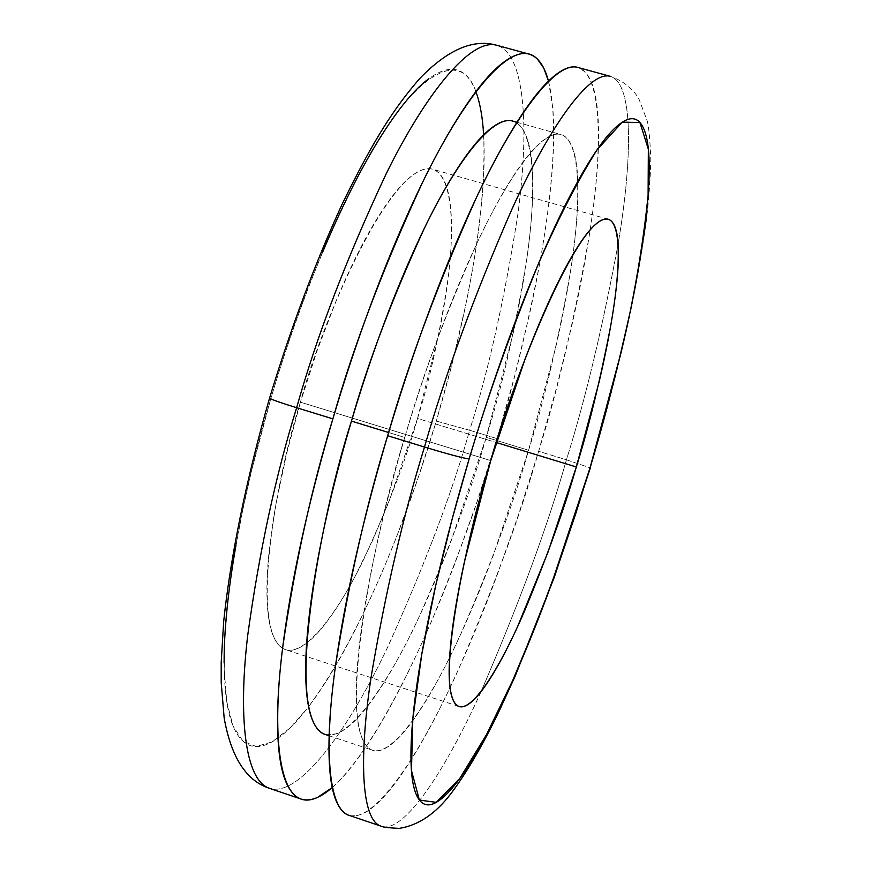 <?xml version="1.0" encoding="UTF-8"?>
<svg xmlns="http://www.w3.org/2000/svg" width="872" height="872" viewBox="0 0 872 872"><rect width="100%" height="100%" fill="white"/><g stroke="black" fill="none" stroke-linecap="round" stroke-linejoin="round"><path stroke-width="0.65" stroke-dasharray="4.36 3.27" d="M348.887 815.266C375.451 823.789 422.451 749.887 458.421 669.533C494.577 585.352 521.314 512.616 538.624 451.304L566.429 459.795C548.161 524.835 519.712 602.116 481.061 691.616C519.712 602.116 548.161 524.835 566.429 459.795L590.333 467.893L566.429 459.795C584.97 400.946 602.105 329.518 617.845 245.501C631.764 164.754 634.685 83.734 610.465 76.365C634.685 83.734 631.764 164.754 617.845 245.501C602.105 329.518 584.97 400.946 566.429 459.795L538.624 451.304L556.521 387.844L571.803 325.583C581.144 284.414 588.153 246.242 592.829 211.068C597.516 175.795 599.337 145.951 598.268 121.546C597.2 97.054 592.862 80.584 585.265 72.125L578.866 67.733M481.039 691.659C446.944 767.371 404.074 834.853 380.944 826.144C404.074 834.853 446.944 767.371 481.039 691.659M325.038 734.409C348.528 741.963 388.432 683.158 418.876 617.441C449.44 548.488 471.894 488.451 486.227 437.341L528.596 450.268C514.109 501.531 491.917 561.873 462.018 631.306C432.316 697.524 394.057 757.136 372.573 750.258C333.867 736.142 373.162 535.561 404.75 437.472L388.629 432.523L404.75 437.472C421.427 378.873 445.341 314.465 476.493 244.269C507.123 178.106 541.992 128.794 561.045 134.571C581.94 140.893 581.035 206.413 570.266 272.871C557.949 342.064 544.063 401.196 528.596 450.268L486.227 437.341L513.586 331.556C521.096 296.992 526.47 265.121 529.707 235.952C532.956 206.719 533.664 182.27 531.822 162.595C529.98 142.877 525.391 129.961 518.066 123.857L513.564 121.317M548.477 81.129C558.919 122.156 551.856 196.32 539.757 263.137C526.448 331.578 512.256 390.089 497.149 438.66L469.648 430.267C488.167 371.897 504.114 300.72 517.488 216.725C528.868 135.912 526.841 54.217 496.909 45.311C526.841 54.217 528.868 135.912 517.488 216.725C504.114 300.72 488.167 371.897 469.648 430.267L436.283 421.078L417.819 478.859L397.37 534.721C383.081 571.367 368.169 604.732 352.648 634.805C337.726 663.712 323.043 687.659 308.601 706.658C369.074 624.385 414.505 494.468 436.283 421.078L469.648 430.267C452.644 491.307 425.394 563.432 387.898 646.632C350.457 725.995 300.121 798.24 269.47 788.321C300.121 798.24 350.457 725.995 387.898 646.632C425.394 563.432 452.644 491.307 469.648 430.267L497.149 438.66C482.598 489.595 461.005 549.774 432.381 619.196C403.638 686.46 365.444 757.997 332.232 787.525M322.335 252.804C303.336 298.191 286.223 346.609 270.985 398.079L269.579 398.035L270.985 398.079L251.627 470.313L242.71 510.076L234.917 551.311L228.824 592.851L225.052 633.072L224.202 670.056L226.764 701.688L233.02 725.929L242.939 741.178L256.183 746.519L272.108 741.909L289.864 728.153L306.726 709.078C291.63 728.491 277.852 740.448 265.393 744.939C252.902 749.408 242.939 744.862 235.516 731.314C228.093 717.612 224.3 694.755 224.115 662.764M300.448 402.177L490.74 460.59L300.448 402.177C276.021 477.137 248.03 635.699 285.449 649.618C305.68 656.126 338.445 611.577 363.264 560.325C388.138 506.458 406.221 459.173 417.525 418.473C429.82 379.593 440.022 332.908 448.099 278.43C454.857 226.11 452.197 175.087 432.512 169.19C391.528 159.042 320.733 323.948 300.448 402.177L317.037 350.838L335.535 302.377C348.495 271.138 361.444 244.683 374.404 223.025C387.321 201.508 399.093 186.335 409.72 177.496C420.315 168.765 429.013 166.465 435.826 170.629C442.605 174.814 447.194 184.504 449.592 199.688C451.979 214.85 452.219 234.012 450.312 257.164C448.404 280.283 444.611 305.712 438.943 333.453L417.525 418.473L496.266 442.518L417.525 418.473L388.727 502.239L372.562 540.618L355.809 574.986C344.429 596.601 333.355 613.986 322.607 627.132C311.827 640.288 302.159 647.874 293.602 649.88C285.024 651.853 278.364 647.471 273.601 636.734C268.859 625.9 266.636 608.983 266.941 585.962C267.29 562.8 270.353 535.201 276.13 503.166L286.572 453.811L300.448 402.177M483.622 134.888C487.535 229.478 457.255 350.609 436.283 421.078L452.361 362.872L465.561 305.712C473.431 267.9 478.859 232.879 481.835 200.636C484.821 168.318 484.93 141.046 482.151 118.821C479.371 96.52 473.485 81.576 464.504 73.978C455.478 66.392 443.597 67.951 428.871 78.665M475.894 91.593C460.263 46.271 414.582 75.613 370.447 153.821C326.259 231.647 291.531 328.352 270.985 398.079C255.823 449.538 244.171 498.501 236.007 544.978M548.51 81.096L552.859 108.956C554.701 133.481 553.546 163.402 549.425 198.718C545.316 233.925 538.743 272.086 529.729 313.201L514.851 375.352L497.149 438.66L477.137 501.553L455.26 562.516C440.033 602.574 424.283 639.22 407.998 672.465C391.681 705.808 375.712 733.461 360.103 755.424C350.239 769.246 340.952 779.96 332.232 787.569M326.193 734.791L336.461 733.821C346.675 729.929 358.239 719.16 371.167 701.535C384.04 683.953 397.327 661.347 411.017 633.715C424.675 606.149 437.94 575.52 450.813 541.817L486.227 437.341C501.673 388.443 515.134 329.398 526.612 260.205C536.487 193.726 535.659 127.966 512.78 121.099M350.25 815.734L356.79 815.778L364.071 813.173C375.952 806.905 389.392 792.583 404.39 770.216C419.334 747.936 434.736 719.989 450.617 686.373C466.455 652.845 481.889 615.948 496.92 575.683L518.611 514.436L538.624 451.304C557.164 392.607 573.95 321.245 589.003 237.228C602.192 156.47 603.686 75.254 577.809 67.438M404.75 437.472C418.549 391.157 433.613 347.383 449.941 306.148C466.248 265.088 482.129 230.535 497.574 202.511C512.965 174.716 526.546 155.369 538.329 144.48C550.047 133.732 559.214 131.301 565.841 137.198C572.435 143.117 576.327 155.881 577.537 175.49C578.725 195.045 577.46 219.428 573.732 248.629C570.005 277.765 564.26 309.636 556.467 344.255L528.596 450.268L493.345 555.192C480.646 589.08 467.654 619.916 454.367 647.722C441.058 675.582 428.25 698.439 415.933 716.283C403.583 734.18 392.64 745.211 383.124 749.364C373.576 753.495 366.414 749.44 361.629 737.2C356.855 724.817 355.231 704.216 356.757 675.397C358.348 646.37 363.286 611.076 371.57 569.525C379.941 527.811 390.994 483.786 404.75 437.472M329.115 735.772L372.573 750.258M608.242 219.254L432.512 169.19M590.333 467.915C606.225 414.298 619.611 362.447 630.478 312.361C637.094 279.945 642.37 249.501 646.316 221.041C648.953 198.424 650.447 177.801 650.795 159.195C650 139.727 648.833 127.05 647.297 121.154L638.816 98.689C632.603 88.355 623.153 80.922 610.465 76.365M458.345 706.255L285.449 649.618M516.911 122.244L561.045 134.571"/><path stroke-width="1.31" d="M578.866 67.733C571.978 65.095 563.268 68.267 552.728 77.227C538.569 89.26 522.034 112.019 503.111 145.493C484.091 179.283 464.405 221.586 444.055 272.402C423.683 323.49 404.891 377.925 387.68 435.717C366.469 504.43 349.16 580.567 335.753 664.104C324.351 743.38 327.163 808.202 348.887 815.266L380.944 826.144C360.583 819.549 359.122 755.01 371.319 675.756C385.5 592.208 403.213 515.962 424.479 447.031L387.68 435.717C370.546 493.487 356.899 548.194 346.718 599.805C336.668 651.155 330.88 694.319 329.365 729.297C327.927 763.948 330.368 788.212 336.701 802.055C340.265 809.968 344.789 814.524 350.25 815.734M513.564 121.317C506.839 118.875 498.457 121.927 488.385 130.473C475.894 141.111 461.68 160.175 445.745 187.687C429.743 215.417 413.459 249.675 396.891 290.463C380.301 331.425 365.15 374.971 351.449 421.1L388.629 432.523L351.449 421.1C319.861 518.709 282.681 719.062 325.038 734.409L329.115 735.772M296.633 407.715C275.563 475.916 259.257 551.769 247.724 635.285C238.285 714.604 244.378 780.102 269.47 788.321C244.378 780.102 238.285 714.604 247.724 635.285C259.257 551.769 275.563 475.916 296.633 407.715C280.228 402.624 271.203 399.441 269.568 398.188L269.568 398.188C271.203 399.441 280.228 402.624 296.633 407.715C316.787 336.058 346.609 258.145 386.1 173.964C425.056 94.808 470.357 37.452 496.909 45.311C470.357 37.452 425.056 94.808 386.1 173.964C346.609 258.145 316.787 336.058 296.633 407.715L332.886 418.865L296.633 407.715M332.232 787.525C320.286 797.945 309.92 801.793 301.113 799.057C277.351 791.296 272.565 726.071 282.779 646.762C295.063 563.236 311.762 487.274 332.886 418.865C353.193 347.023 382.797 268.783 421.699 184.166C460.024 104.553 504.016 46.663 529.14 54.129C538.013 56.844 544.455 65.847 548.477 81.129M490.74 460.59C512.333 381.424 578.725 212.343 608.242 219.254C622.325 223.57 620.025 273.852 610.651 326.106C600.121 380.606 588.676 427.563 576.327 466.967L496.266 442.518L576.327 466.967L599.282 381.238C605.789 353.367 610.716 327.927 614.062 304.917C617.409 281.863 618.837 262.93 618.335 248.106C617.834 233.271 615.24 224.039 610.574 220.42C605.866 216.834 599.228 219.777 590.649 229.26C582.027 238.841 572.021 254.809 560.631 277.154C549.207 299.641 537.37 326.88 525.129 358.883L490.74 460.59L464.253 562.582C457.299 594.769 452.742 622.325 450.562 645.247C448.437 668.017 448.688 684.542 451.325 694.821C453.985 705.001 458.585 708.74 465.136 706.037C471.665 703.301 479.48 694.962 488.582 681.032C497.661 667.113 507.319 648.997 517.554 626.685L548.019 552.085L576.327 466.967C564.566 508.093 547.224 556.292 524.312 611.577C501.64 664.29 473.605 711.127 459.086 706.505C432.37 696.096 466.324 536.869 490.74 460.59M610.465 76.365L577.809 67.438C554.854 60.56 512.834 119.279 475.502 199.568C437.482 284.872 408.216 363.58 387.68 435.717L424.479 447.031C445.167 374.709 474.215 295.673 511.613 209.912C548.292 129.165 588.971 69.88 610.465 76.365C588.971 69.88 548.292 129.165 511.613 209.912C474.215 295.673 445.167 374.709 424.479 447.031C447.434 453.974 462.313 457.953 469.125 458.977C486.5 400.074 509.531 335.186 538.198 264.325C558.015 218.97 577.646 180.787 597.091 149.755L622.248 122.178L639.906 122.472L648.354 149.21L648.103 195.524C644.277 232.966 638.26 271.901 630.074 312.307C616.798 371.941 603.446 423.836 590.006 467.992L575.673 513.87L558.124 565.59L537.119 621.998L512.845 680.193L486.336 734.9L459.751 778.467L436.283 802.349L419.399 800.082L411.464 770.597L412.805 718.964L421.797 654.131L435.782 585.167L452.208 518.851L469.125 458.977C462.313 457.953 447.434 453.974 424.479 447.031C403.213 515.962 385.5 592.208 371.319 675.756C359.122 755.01 360.583 819.549 380.944 826.144C384.258 826.972 380.89 827.332 399.071 828.4C418.473 825.392 435.913 813.587 451.413 792.997C467.141 771.905 483.034 744.644 499.089 711.236L515.101 676.291L554.352 577.111L590.333 467.915M469.125 458.977C484.745 406.723 501.52 357.335 519.44 310.803C537.326 264.499 554.461 225.674 570.844 194.303C587.129 163.217 601.222 141.722 613.114 129.819C624.93 118.091 633.857 115.638 639.906 122.472C645.912 129.329 649.019 143.684 649.204 165.538C649.389 187.327 647.024 214.327 642.108 246.525C637.214 278.637 630.271 313.691 621.289 351.667L590.006 467.992L551.725 583.39C538.089 620.755 524.268 654.948 510.251 685.959C496.212 717.057 482.794 742.813 470.008 763.251C457.168 783.754 445.93 796.79 436.283 802.349C426.615 807.886 419.574 804.3 415.148 791.602C410.745 778.751 409.796 756.514 412.293 724.915C414.865 693.044 421.056 653.869 430.888 607.403C440.818 560.707 453.56 511.232 469.125 458.977M428.871 78.665C414.058 89.533 397.37 109.916 378.797 139.814C360.147 169.975 341.323 207.645 322.335 252.804M236.007 544.978C227.963 591.238 223.995 630.5 224.115 662.764M483.622 134.888C482.663 117.513 480.091 103.081 475.894 91.593M332.232 787.569L317.528 797.411C304.764 803.352 294.769 799.352 287.531 785.41C280.304 771.295 277.002 746.846 277.612 712.064C278.321 676.966 283.422 633.781 292.927 582.496C302.562 530.939 315.882 476.395 332.886 418.865C349.977 361.324 368.878 307.184 389.588 256.444C410.265 205.977 430.474 164.034 450.192 130.593C469.812 97.49 487.132 75.068 502.174 63.34C517.107 51.786 528.835 50.347 537.381 59.024L543.757 68.114L548.51 81.096M516.911 122.244L512.78 121.099C491.928 114.821 455.435 163.446 423.999 229.053C392.128 298.704 367.94 362.719 351.449 421.1C337.791 467.218 327 511.123 319.054 552.783C311.195 594.279 306.802 629.595 305.865 658.72C304.993 687.627 307.304 708.369 312.819 720.959C316.296 728.938 320.754 733.548 326.193 734.791M529.14 54.129L496.909 45.311C473.561 38.532 447.925 49.508 420.01 78.218C394.689 107.376 373.761 139.084 341.933 204.604C315.13 263.028 290.997 327.545 269.546 398.155C246.46 478.663 230.557 556.282 223.69 621.333L221.205 662.328L221.205 682.482L224.169 718.048C231.211 757.397 246.307 780.822 269.47 788.321L301.113 799.057M459.086 706.505L458.345 706.255"/></g></svg>
